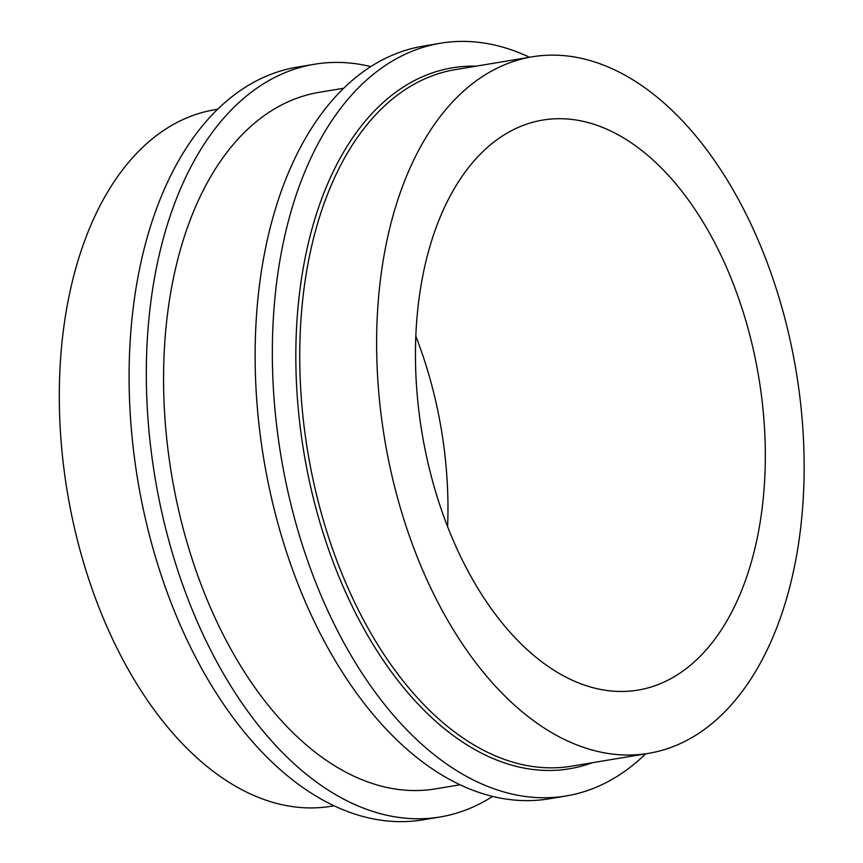 <?xml version="1.0" encoding="UTF-8"?>
<svg xmlns="http://www.w3.org/2000/svg" width="863" height="863" viewBox="0 0 863 863"><rect width="100%" height="100%" fill="white"/><g stroke="black" fill="none" stroke-linecap="round" stroke-linejoin="round"><path stroke-width="1.29" d="M529.537 57.26A381.565 225.362 80.5 0 0 440.594 43.215L423.366 46.095A381.565 225.362 80.5 0 0 257.152 405.459A381.565 225.362 80.5 0 0 548.857 798.847L566.085 795.966A381.565 225.362 80.5 0 0 645.664 753.831M343.787 88.231L319.256 92.319A353.096 208.544 80.5 0 0 165.437 424.866A353.096 208.544 80.5 0 0 435.384 788.89L459.914 784.801M416.98 392.212A288.965 170.669 80.5 0 0 637.897 690.12A288.965 170.669 80.5 0 0 758.717 377.023A288.965 170.669 80.5 0 0 542.859 120.054A288.965 170.669 80.5 0 0 416.98 392.212M447.595 526.808A288.965 170.669 80.5 0 0 415.837 336.257M378.501 389.353A353.096 208.544 80.5 0 0 648.437 753.377A353.096 208.544 80.5 0 0 796.074 370.788A353.096 208.544 80.5 0 0 532.309 56.796A353.096 208.544 80.5 0 0 378.501 389.353M440.594 43.215A381.565 225.362 80.5 0 0 274.369 402.59A381.565 225.362 80.5 0 0 566.085 795.966M370.874 66.602A381.565 225.362 80.5 0 0 314.574 64.229A381.565 225.362 80.5 0 0 148.35 423.604A381.565 225.362 80.5 0 0 440.065 816.981A381.565 225.362 80.5 0 0 492.557 796.463M217.767 109.234L214.995 109.698A353.096 208.544 80.5 0 0 61.176 442.255A353.096 208.544 80.5 0 0 331.122 806.269L333.895 805.805M314.574 64.229L297.347 67.098A381.565 225.362 80.5 0 0 131.122 426.473A381.565 225.362 80.5 0 0 422.838 819.85L440.065 816.981M532.309 56.796L455.427 69.612A353.096 208.544 80.5 0 0 301.619 402.169A353.096 208.544 80.5 0 0 571.554 766.193L648.437 753.377M476.128 66.16A355.34 209.871 80.5 0 0 297.713 402.492A355.34 209.871 80.5 0 0 592.245 762.741"/></g></svg>
